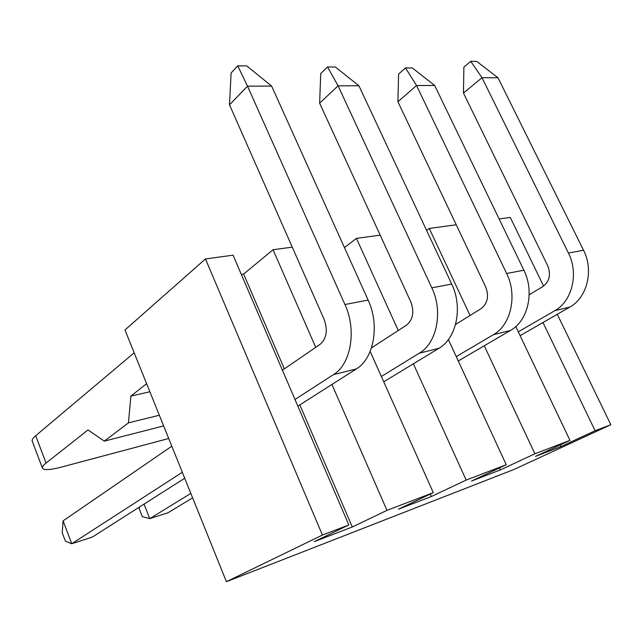 <?xml version="1.0" encoding="UTF-8"?>
<svg xmlns="http://www.w3.org/2000/svg" width="643" height="643" viewBox="0 0 643 643"><rect width="100%" height="100%" fill="white"/><g stroke="black" fill="none" stroke-linecap="round" stroke-linejoin="round"><path stroke-width="0.96" d="M463.466 93.05L463.876 67.129L470.74 61.302L476.768 61.423L497.995 77.779L482.017 77.723L463.466 93.05L547.756 265.864C551.083 274.585 549.5 281.441 543.014 286.44L529.189 294.815M520.115 335.678L569.827 307.081C587.051 297.846 594.011 270.333 583.547 250.272L497.995 77.779M518.282 331.844L554.78 310.698C572.061 301.374 578.989 273.436 568.42 253.037L482.017 77.723L470.74 61.302M397.896 101.747L398.604 74.066L405.492 67.893L412.324 67.981L434.668 85.463L416.535 85.535L397.896 101.747L485.674 286.858C489.162 296.206 487.627 303.48 481.068 308.688L455.549 324.498M458.274 360.972L510.446 330.462C527.943 320.97 534.799 291.753 523.868 270.205L434.668 85.463M456.257 356.608L493.342 334.73C510.88 325.141 517.671 295.45 506.636 273.508L416.535 85.535L405.492 67.893M319.635 103.177L320.728 73.551L327.544 66.936L335.381 67.033L358.898 85.752L338.097 85.824L319.635 103.177L410.797 301.897C414.462 311.943 413.015 319.708 406.464 325.189L371.477 347.871M383.742 381.805L438.92 348.313C456.514 338.435 463.089 307.241 451.707 284.045L358.898 85.752M381.363 376.476L419.244 353.224C436.838 343.249 443.324 311.517 431.823 287.855L338.097 85.824L327.544 66.936M144.048 504.128L149.755 518.62L142.304 516.634L139.185 508.693L139.483 507.03M192.619 497.835L168.104 512.72L149.755 518.62L190.834 493.406M229.503 104.825L231.102 72.956L237.749 65.835L246.816 65.948L271.627 86.074L247.507 86.162L229.503 104.825L324.096 319.314C327.946 330.18 326.636 338.499 320.182 344.278L282.43 370.207M297.862 406.167L356.343 368.921C373.848 358.657 379.981 325.197 368.118 300.072L271.627 86.074M294.992 399.488L333.484 374.628C350.933 364.26 356.913 330.189 344.929 304.517L247.507 86.162L237.749 65.835M184.718 478.223L92.214 537.138L71.719 543.737L65.393 541.133L62.218 532.717L63.078 520.87L71.719 543.737L182.323 472.284M171.81 446.194L63.078 520.87M226.408 581.698L124.975 329.972L205.463 258.944L322.432 535.056L226.408 581.698L513.902 469.503L610.85 424.726L557.28 314.298M370.167 351.44L433.286 492.651L398.467 509.192L431.332 496.525L430.247 494.097M299.847 404.905L352.292 526.987L314.347 541.615L348.836 524.953L233.063 255.183L205.463 258.944M241.318 274.408L243.633 274.063L284.367 368.881M331.941 384.458L386.99 510.357L352.292 526.987M243.633 274.063L273.05 249.741L315.721 347.341M413.377 363.817L466.159 480.072L431.332 496.525M344.455 247.587L356.439 238.376L398.258 330.51M448.38 339.584L506.266 464.736L471.52 481.036L500.254 469.961L499.338 467.983M484.259 345.773L534.888 453.789L500.254 469.961M426.598 230.395L429.275 228.45L470.073 315.496M515.774 326.564L569.971 440.367L535.547 456.361L560.881 446.588L560.101 444.948M542.981 322.521L595.113 430.746L560.881 446.588M529.205 293.923L529.535 294.607M168.707 438.502L61.495 467.083C50.419 469.961 44.078 470.355 42.478 468.273C41.948 467.115 43.137 465.371 46.055 463.048L88.011 429.942L104.303 441.13L128.447 422.869L130.907 396.088L149.867 391.756M128.447 422.869L159.327 415.225M104.303 441.13L163.643 425.931M42.398 468.064L32.303 441.331C31.716 440.021 32.849 438.156 35.703 435.721L134.17 352.798M146.62 383.686L130.907 396.088M499.113 218.941L510.277 217.414L543.584 286.071M595.113 430.746L610.85 424.726M429.275 228.45L456.233 224.777M534.888 453.789L569.971 440.367M356.439 238.376L380.174 235.145M466.159 480.072L506.266 464.736M386.99 510.357L433.286 492.651M322.432 535.056L348.836 524.953M273.05 249.741L292.26 247.121M568.42 253.037L583.547 250.272M554.78 310.698L569.827 307.081M506.636 273.508L523.868 270.205M493.342 334.73L510.446 330.462M431.823 287.855L451.707 284.045M419.244 353.224L438.92 348.313M344.929 304.517L368.118 300.072M333.484 374.628L356.343 368.921M46.055 463.048L35.703 435.721"/></g></svg>
